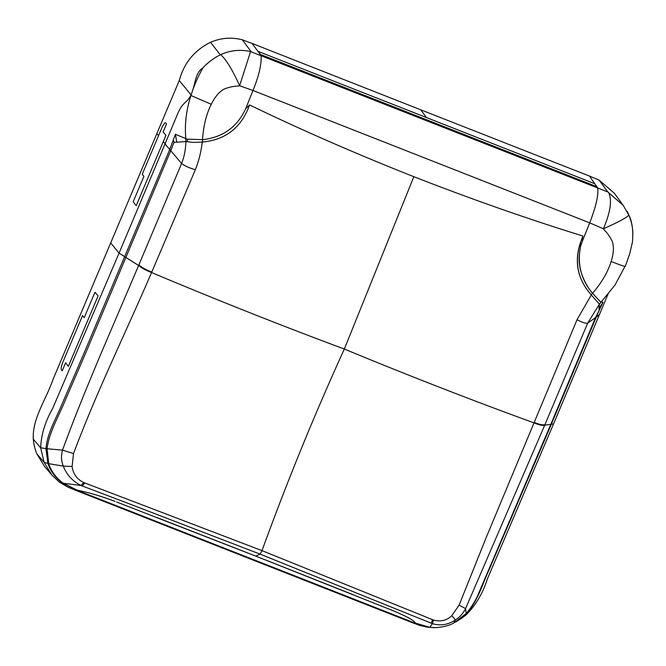 <?xml version="1.0" encoding="UTF-8"?>
<svg xmlns="http://www.w3.org/2000/svg" width="666" height="666" viewBox="0 0 666 666"><rect width="100%" height="100%" fill="white"/><g stroke="black" fill="none" stroke-linecap="round" stroke-linejoin="round"><path stroke-width="1" d="M151.781 272.019L151.565 272.527C125.2 333.916 97.086 390.709 73.518 453.588L72.094 466.458C73.118 473.892 77.006 479.262 83.758 482.567L261.996 550.632C287.221 481.318 314.668 414.119 344.33 349.051L413.844 176.698C359.965 155.394 303.838 131.169 250.866 105.561L249.575 104.962L245.671 108.758L252.988 90.476L239.61 85.756L237.329 86.139C234.132 86.114 230.011 86.971 224.95 88.711C219.738 91.175 215.185 96.379 211.289 104.312L190.959 95.496C186.513 109.182 184.74 122.711 185.639 136.08L185.864 141.575L174.009 142.366L170.746 150.691L181.61 163.486C184.291 156.602 185.714 149.292 185.864 141.575L193.232 142.416L202.256 142.066C225.449 139.918 241.125 127.797 249.275 105.719M202.73 139.752L202.256 142.066C201.165 151.548 198.876 160.764 195.371 169.697L151.79 272.019C146.154 269.88 141.833 267.532 138.836 264.976L99.808 356.377C86.98 387.246 75.2 415.343 62.521 450.133L73.518 453.588M51.923 475.091L44.089 462.329L40.643 447.768C41.225 434.565 45.263 421.403 52.739 408.291L119.064 253.122L177.73 113.711C182.784 101.598 186.089 104.046 190.884 95.396L191.059 94.938C195.821 82.884 194.971 73.16 202.972 67.807C207.95 62.454 213.719 58.133 220.28 54.845L220.746 54.629C230.428 50.266 240.368 49.251 250.558 51.59L607.842 191.983L599.025 180.045L589.46 176.057A245396.391 238312.84 141.7 0 1 420.729 109.807A245403.259 238319.517 141.7 0 1 252.064 43.415L242.332 39.818C231.56 37.013 220.97 37.845 210.548 42.291C194.422 50.291 183.999 63.037 179.271 80.544L52.972 379.537C46.096 399.708 32.143 418.581 33.3 439.127A50.233 48.785 141.7 0 0 36.763 453.696L44.464 466.342L51.923 475.091L59.274 482.059L63.362 483.25L80.944 485.489L123.06 501.44L260.065 554.104L432.409 623.667C440.326 625.998 447.91 624.825 455.169 620.154C459.665 617.324 463.128 613.469 465.576 608.582L544.73 425.149L587.687 323.127L599.425 304.162L591.425 295.063C577.622 279.52 573.967 262.038 580.452 242.632L582.892 236.005C526.307 218.565 468.248 197.977 413.844 176.698M592.332 293.207L577.022 319.747L486.371 537.112L459.099 605.169L451.748 615.717C446.744 620.504 440.667 621.952 433.516 620.071L261.996 550.632L260.065 554.104L255.819 556.135L116.642 501.998M607.842 191.983L623.218 205.361L628.762 215.035C626.972 217.507 618.523 222.086 603.396 228.771L604.795 230.602C607.142 232.759 609.548 236.18 612.029 240.884C614.11 246.22 613.811 253.088 611.122 261.505C608.025 271.761 601.839 282.376 592.573 293.34L592.382 293.098C586.53 285.972 582.492 277.938 580.244 268.997C578.862 261.347 578.612 258.225 580.577 246.37L580.452 242.632L582.592 236.755L582.384 241.125L580.577 246.37L582.384 241.125L582.592 236.755L582.384 241.125L589.71 222.852L252.988 90.476C258.982 75.641 261.696 63.961 261.114 55.436L260.373 54.396L596.828 186.671L589.46 176.057M187.346 141.508L187.171 139.144L202.747 139.66C222.885 137.338 237.196 127.04 245.671 108.758M461.188 618.572L465.984 614.984L466.167 613.561C470.612 608.666 476.598 599.1 478.871 592.765L550.715 424.583L595.529 317.69L602.996 302.381L600.849 301.765L600.899 302.272L592.573 293.34M176.731 142.299L175.424 134.282L169.738 149.509L170.746 150.691L85.673 353.072L65.21 400.358C59.066 415.809 48.909 432.301 47.095 448.809L48.743 463.686L63.32 466.108C61.23 461.055 60.964 455.727 62.521 450.133L45.962 448.659M173.401 140.185L174.009 142.366M195.371 169.697C189.41 168.032 184.823 165.959 181.61 163.486L138.836 264.976M175.424 134.282L187.171 139.144M202.972 67.807C197.744 77.139 193.739 86.364 190.959 95.496L190.884 95.396M220.746 54.629C226.515 60.073 232.8 70.446 239.61 85.756L250.558 51.59M611.122 261.505C620.995 265.334 625.64 266.883 625.066 266.159L615.051 284.965L599.425 304.162L598.959 308.291L602.996 302.381M628.754 215.035L628.962 215.518C631.951 222.577 633.2 229.653 632.7 236.746M465.984 614.984C475.674 605.361 482.775 593.406 487.287 579.12L553.554 423.934L608.233 293.589M599.408 314.602L596.212 317.166L600.249 307.992M598.959 308.291L599.142 309.499M455.494 622.094L466.158 613.844C477.547 601.939 482.509 583.965 489.294 569.288L551.232 424.492L596.212 317.166L587.687 323.127C585.739 323.576 582.192 322.452 577.022 319.747M434.398 627.655L429.587 627.33L411.755 622.444L419.597 625.366L426.74 627.064L433.683 627.647M76.374 490.401L379.87 609.906M157.001 517.582L246.936 552.638M40.643 447.768L45.962 448.651L47.877 463.461C50.674 471.461 55.569 477.988 62.562 483.041L77.539 490.459L414.102 622.768L415.692 623.218L413.653 621.053C410.339 618.481 403.363 614.984 392.724 610.555L391.258 609.964M353.28 594.746L264.693 559.623M59.274 482.059L67.616 486.996L75.674 490.318L77.539 490.459L76.94 490.043L85.473 492.041C93.706 494.005 103.571 497.127 115.076 501.398M36.763 453.696L44.089 462.329L48.743 463.686C51.457 471.719 56.327 478.238 63.362 483.25L76.94 490.034M260.373 54.396L258.275 51.44L594.605 183.666M61.364 369.863C60.922 368.14 61.497 365.384 63.087 361.605L82.517 315.617L84.207 317.699L94.947 292.274L98.11 295.895L68.357 366.325L65.626 362.77L62.196 370.879L61.364 369.863M45.962 448.651C47.161 432.733 57.093 416.716 63.054 401.715L83.358 354.787L169.738 149.509L164.893 143.781M75.674 490.318L411.755 622.444M599.025 180.045L614.352 193.248L623.218 205.361M415.692 623.21L429.786 627.305L432.409 623.667L433.516 620.071M459.099 605.169L465.576 608.582L466.167 613.561L453.896 622.943C449.292 625.532 443.265 627.106 435.814 627.647L428.679 627.28M608.458 192.291C612.287 199.658 610.597 211.821 603.396 228.771L589.71 222.852C596.145 206.11 598.784 194.405 597.61 187.72L596.828 186.671M83.758 482.567L80.944 485.489C72.353 481.01 66.483 474.55 63.32 466.108L72.094 466.458M392.724 610.547L255.819 556.135M211.289 104.312C206.418 113.811 203.488 125.608 202.497 139.702M591.425 295.063C577.838 279.97 574.184 262.496 580.452 242.632C574.159 262.362 577.813 279.837 591.425 295.063M592.382 293.098C581.043 279.637 577.114 264.061 580.577 246.37C577.089 263.952 581.018 279.529 592.382 293.098M582.592 236.755L580.452 242.632L580.577 246.37L582.384 241.125M553.554 423.934L544.73 425.149C542.857 425.782 539.368 425.058 534.274 422.985C471.037 399.933 407.725 375.283 344.33 349.051C279.978 325.066 215.726 299.558 151.565 272.527C146.029 270.429 141.716 268.09 138.62 265.493L119.064 253.122L110.689 242.899M544.946 424.633C542.99 425.249 539.51 424.525 534.49 422.477M453.871 622.96L455.169 620.154C455.411 619.713 454.27 618.231 451.748 615.717M431.277 623.268L432.525 619.705M244.089 556.818L243.714 556.376M420.729 109.807L426.481 117.574M40.651 447.868L33.3 439.127M163.103 132.001L165.959 135.265L136.214 205.694L133.183 201.765L143.923 176.34L142.224 174.276L161.647 128.288C163.47 124.226 164.818 122.419 165.701 122.869L166.533 123.893L163.103 132.001M252.064 43.415L260.897 55.345M251.224 51.782L242.332 39.818M220.28 54.845L210.548 42.291M191.059 94.938L179.271 80.544M164.977 143.573L163.312 141.542M158.525 135.689L156.843 133.633M82.118 485.997L84.798 483M625.249 266.375L629.736 253.729L632.442 242.066C633.383 231.227 632.309 222.469 629.195 215.792L627.239 211.38M456.152 621.736L461.446 618.398"/></g></svg>
